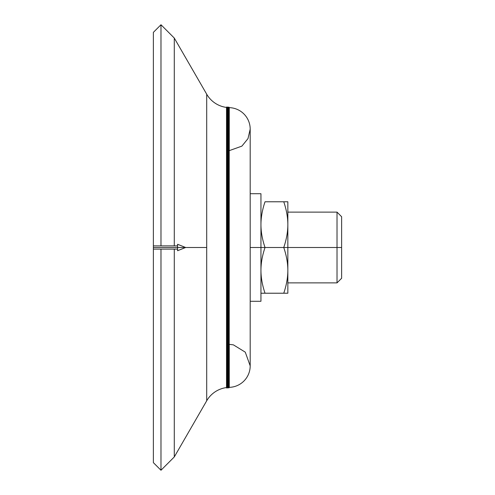<?xml version="1.0" encoding="UTF-8"?>
<svg xmlns="http://www.w3.org/2000/svg" width="495" height="495" viewBox="0 0 495 495"><rect width="100%" height="100%" fill="white"/><g stroke="black" fill="none" stroke-linecap="round" stroke-linejoin="round"><path stroke-width="0.74" d="M185.644 247.5L177.581 247.5L177.581 250.73L185.644 247.5L206.706 247.5L206.706 400.789A26.891 26.891 0 0 1 226.524 387.573L226.524 107.427A26.891 26.891 0 0 1 206.706 94.211L206.706 247.5L206.706 94.211A26.891 26.891 0 0 0 226.524 107.427L226.524 387.573A0.538 0.538 0 0 0 227.063 388.043A0.538 0.538 0 0 0 227.601 387.505A0.538 0.538 0 0 1 227.063 388.043L227.063 106.957A0.538 0.538 0 0 1 227.601 107.495A0.538 0.538 0 0 0 227.063 106.957L227.063 388.043A0.538 0.538 0 0 1 226.524 387.573A26.891 26.891 0 0 0 206.706 400.789L206.706 247.5L153.376 247.5L153.376 462.646L153.376 249.115L177.581 249.115L177.581 245.885L153.376 245.885L153.376 247.5L177.581 247.5L177.581 244.27L185.644 247.5M153.376 247.5C153.376 249.573 153.376 249.573 153.376 247.5C153.376 245.427 153.376 245.427 153.376 247.5M229.265 107.644L229.265 150.659L229.265 107.644A21.514 21.514 0 0 1 250.192 129.152A21.514 21.514 0 0 0 229.265 107.644M228.678 107.087A0.538 0.538 0 0 1 229.21 107.644A0.538 0.538 0 0 0 228.678 107.087L228.678 387.913A0.538 0.538 0 0 0 229.21 387.381A0.538 0.538 0 0 1 228.678 387.913L228.678 107.087A0.538 0.538 0 0 0 228.139 107.588A26.891 26.891 0 0 1 227.601 107.545A0.538 0.538 0 0 0 227.601 107.495L227.601 107.545A26.891 26.891 0 0 0 228.139 107.588L228.139 387.412L228.139 107.588A0.538 0.538 0 0 1 228.678 107.087M227.601 107.495L227.601 387.455A26.891 26.891 0 0 1 228.139 387.412A26.891 26.891 0 0 0 227.601 387.455A0.538 0.538 0 0 1 227.601 387.505A0.538 0.538 0 0 0 227.595 387.455L227.595 107.545M229.21 107.619L229.21 387.381A0.538 0.538 0 0 0 229.21 387.356L229.21 107.619L228.139 107.619M287.843 282.88L337.021 282.88L341.624 278.277L341.624 247.5L337.021 247.5L337.021 282.88L337.021 247.5L283.759 247.5L287.843 247.5L287.843 224.643C287.83 231.914 286.469 239.531 283.759 247.5C286.469 255.47 287.83 263.086 287.843 270.357L287.843 247.5L341.624 247.5L341.624 216.723L337.021 212.12L337.021 247.5L337.021 212.12L287.843 212.12M250.192 301.288L260.945 301.288L260.945 247.5L250.192 247.5L265.029 247.5C262.319 255.47 260.958 263.086 260.945 270.357C260.958 263.086 262.319 255.47 265.029 247.5L260.945 247.5L260.945 193.712L250.192 193.712M250.192 365.848L250.192 129.152L250.192 365.848A21.514 21.514 0 0 1 229.265 387.356A21.514 21.514 0 0 0 250.192 365.848L245.273 352.162L233.405 344.86L229.21 344.341M206.706 94.211L174.29 38.059L174.29 245.885L174.29 38.059L160.98 24.75L160.98 245.885L160.98 24.75L153.376 32.354L153.376 245.885L153.376 32.354M153.376 462.646L160.98 470.25L160.98 249.115L160.98 470.25L174.29 456.941L174.29 249.115L174.29 456.941L206.706 400.789M228.139 387.412A0.538 0.538 0 0 0 228.678 387.913A0.538 0.538 0 0 1 228.139 387.412M227.063 106.957A0.538 0.538 0 0 0 226.524 107.427A0.538 0.538 0 0 1 227.063 106.957M229.265 387.356L229.265 344.341M265.029 247.5C262.319 239.531 260.958 231.914 260.945 224.643C260.958 231.914 262.319 239.531 265.029 247.5L283.759 247.5L265.029 247.5M287.843 201.781L283.759 201.781C286.469 209.75 287.83 217.367 287.843 224.643L287.843 201.781L287.843 224.643C287.83 217.367 286.469 209.75 283.759 201.781L265.029 201.781C262.319 209.75 260.958 217.367 260.945 224.643C260.958 217.367 262.319 209.75 265.029 201.781L287.843 201.781M283.759 293.219L287.843 293.219L287.843 270.357C287.83 277.633 286.469 285.25 283.759 293.219L260.945 293.219L283.759 293.219C286.469 285.25 287.83 277.633 287.843 270.357C287.83 263.086 286.469 255.47 283.759 247.5C286.469 239.531 287.83 231.914 287.843 224.643L287.843 293.219L283.759 293.219M260.945 270.357C260.958 277.633 262.319 285.25 265.029 293.219C262.319 285.25 260.958 277.633 260.945 270.357M341.624 232.712L341.624 247.5M260.945 201.781L260.945 247.5M228.139 387.381L229.21 387.381M250.192 129.152L248.001 138.6L241.888 146.13L229.21 150.659"/></g></svg>
